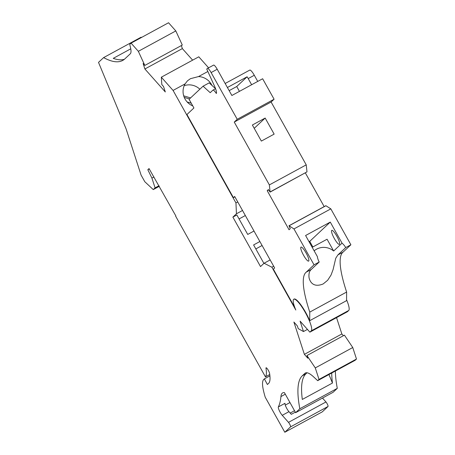 <?xml version="1.0" encoding="UTF-8"?>
<svg xmlns="http://www.w3.org/2000/svg" width="455" height="455" viewBox="0 0 455 455"><rect width="100%" height="100%" fill="white"/><g stroke="black" fill="none" stroke-linecap="round" stroke-linejoin="round"><path stroke-width="0.68" d="M308.706 261.056A7.98 1.661 61.4 0 1 308.632 261.107A7.98 1.661 61.4 0 1 303.462 255.084A7.98 1.661 61.4 0 1 300.931 247.15A7.98 1.661 61.4 0 1 301.005 247.093A7.98 1.661 61.4 0 1 306.17 253.117A7.98 1.661 61.4 0 1 308.706 261.056M294.817 307.54L273.37 269.161L274.644 267.961L234.683 196.463L233.409 197.663L234.899 196.85M309.696 320.707L309.77 312.102L346.63 292.042L346.556 300.647L309.696 320.707A18.081 3.765 -118.6 0 0 294.112 299.049L293.811 299.214A18.081 3.765 -118.6 0 0 295.807 310.026L271.885 267.216L264.076 263.235L260.522 266.573L232.88 217.12L236.441 213.782L235.952 202.93L173.076 90.426L161.326 77.191L198.795 56.807L208.589 67.829M309.77 312.102A106.373 22.136 61.4 0 1 306.209 272.175L314.03 264.833L293.964 228.922L289.056 225.799L325.916 205.74L330.825 208.868L350.89 244.773L343.07 252.115L337.889 254.931L345.715 247.594L350.89 244.773M234.251 122.082L237.226 119.29L274.086 99.23L271.112 102.022L234.251 122.082L269.366 184.912L270.088 192.101L268.399 189.564L267.21 190.679L289.061 229.775L290.25 228.66L289.056 225.799M237.226 119.29L211.114 72.567A5.67 1.183 -118.6 0 0 207.514 68.415A5.67 1.183 -118.6 0 0 207.48 68.438L206.729 69.006L214.305 85.642A11.392 2.372 61.4 0 1 216.335 93.502A7.092 1.473 61.4 0 0 212.934 90.141L215.573 88.708M233.409 197.663L186.942 114.518L193.915 107.971L189.081 99.321L203.072 86.194L210.204 92.689L212.872 90.187A7.092 1.473 61.4 0 1 212.934 90.141M285.291 394.195L280.934 396.567A53.184 11.068 61.4 0 1 282.674 392.892A53.184 11.068 61.4 0 1 284.421 392.631L295.625 412.679L299.817 408.744A177.285 36.889 61.4 0 1 302.274 375.813L304.901 373.345A49.64 10.329 61.4 0 1 305.356 373.015A49.64 10.329 61.4 0 1 313.734 376.99L317.687 380.67L319.018 379.419L315.287 367.919L306.954 355.543L307.83 358.239L304.378 354.354L293.89 322.043L297.348 325.934L298.224 328.629L303.485 331.553L300.101 321.139L309.883 332.15L347.353 311.766L348.735 310.469A18.081 3.765 -118.6 0 0 346.562 299.771M336.552 317.641L341.847 333.964L343.4 335.71M306.954 355.543L344.429 335.153L352.756 347.529L356.487 359.029L355.156 360.28L317.687 380.67M295.625 412.679L333.094 392.29L337.286 388.36A177.285 36.889 61.4 0 1 335.392 371.035M322.487 398.062L325.962 401.97A2.838 0.592 61.4 0 1 327.566 404.575A2.838 0.592 61.4 0 1 328.004 406.486L322.282 411.86L284.807 432.25L290.535 426.875A2.838 0.592 61.4 0 0 290.091 424.964A2.838 0.592 61.4 0 0 288.493 422.359L282.236 415.318A5.318 1.109 61.4 0 1 279.33 410.643A5.318 1.109 61.4 0 1 278.341 406.941A227.636 47.365 61.4 0 0 280.934 396.567M141.522 37.452A241.11 50.169 61.4 0 1 141.078 37.213L103.609 57.603L98.513 62.386L126.086 128.862L141.09 175.095L144.787 181.704L153.255 189.593L155.087 187.875L151.919 178.104L147.824 169.721L149.041 168.577L175.869 215.966L175.647 216.176L265.447 376.859L269.747 374.522M161.326 77.191L161.826 84.584L163.533 86.501L165.307 91.967L144.889 68.984L143.115 63.518L144.821 65.435L182.29 45.045L175.812 30.929L168.549 22.75L131.08 43.14L129.743 44.391L130.357 46.893A28.364 5.904 -118.6 0 1 130.306 53.758L124.892 58.837A241.11 50.169 61.4 0 1 122.668 60.452A241.11 50.169 61.4 0 1 103.609 57.603M192.63 60.157L182.358 48.594L181.369 45.545M312.193 247.321L327.065 239.228L333.651 251.012A15.425 15.066 46.8 0 0 316.543 249.186A15.425 15.066 46.8 0 0 314.143 250.819M314.03 264.833L319.211 262.017L311.391 269.354L306.209 272.175M331.701 230.406A7.98 1.661 61.4 0 1 331.769 230.349A7.98 1.661 61.4 0 1 335.682 234.262A7.98 1.661 61.4 0 1 339.464 242.293A7.98 1.661 61.4 0 1 339.47 244.312A7.98 1.661 61.4 0 1 339.396 244.369A7.98 1.661 61.4 0 1 334.232 238.34A7.98 1.661 61.4 0 1 331.701 230.406M333.651 251.012L342.035 243.146L330.267 222.091L309.724 241.366L312.852 246.963M207.548 68.398L213.571 65.122A5.67 1.183 -118.6 0 1 213.605 65.099A5.67 1.183 -118.6 0 1 217.206 69.251L231.874 95.493L262.637 78.749L274.086 99.23M269.366 184.912L306.226 164.858L306.988 171.871L270.088 192.101M252.371 125.011L261.358 141.084L274.149 134.123L265.168 118.05L252.371 125.011M271.112 102.022L306.226 164.858M257.735 81.422L254.294 75.268L248.202 78.584L251.638 84.732M265.168 118.05L254.226 128.321M305.351 172.911L324.182 206.598M268.604 189.923L267.21 190.679M293.964 228.922L330.825 208.868M330.267 222.091L305.589 235.514L317.357 256.575A15.425 15.066 46.8 0 0 319.211 262.017M345.715 247.594A15.425 15.066 46.8 0 0 342.035 243.146M309.883 332.15L311.26 330.859A18.081 3.765 -118.6 0 0 305.521 312.869A18.081 3.765 -118.6 0 0 293.811 299.214M207.861 71.498L198.528 76.576L190.44 78.687L187.477 80.814L185.094 83.885L173.076 90.426M211.973 85.438A15.425 15.066 46.8 0 0 198.528 76.576M199.847 89.214A15.425 15.066 46.8 0 0 184.207 85.671M185.094 83.885A15.425 15.066 46.8 0 0 192.761 105.901M235.952 202.93L237.749 201.952M203.072 86.194L209.163 82.878L215.568 88.708M227.409 87.502L247.116 76.781A7.092 1.473 61.4 0 1 248.202 78.584M249.732 70.133A7.092 1.473 61.4 0 1 249.795 70.081A7.092 1.473 61.4 0 1 254.294 75.268M144.821 65.435L138.343 51.318L131.08 43.14M266.664 368.038L265.999 368.402A51.768 10.772 61.4 0 1 265.447 376.859M265.999 368.402A3.543 0.739 61.4 0 1 266.09 367.776A3.543 0.739 61.4 0 1 267.955 369.716A3.543 0.739 61.4 0 1 269.57 373.379A58.86 12.245 61.4 0 1 268.592 383.389L267.392 384.515L264.372 378.867L263.752 379.447A49.64 10.329 61.4 0 0 263.405 390.327A67.368 14.02 61.4 0 0 265.237 397.226L284.807 432.25M184.235 97.376L189.473 98.951M190.582 97.91L183.695 95.84M187.164 101.971L191.248 103.2M182.358 48.594L144.889 68.984M138.343 51.318L175.812 30.929M124.397 59.275A241.11 50.169 61.4 0 1 113.249 58.354L130.761 48.822M155.087 187.875L158.983 185.754M153.255 189.593L159.29 186.311M149.257 168.942L147.824 169.721M151.919 178.104L153.955 177.001M264.372 378.867L269.906 375.858M295.323 412.139L291.297 414.329L288.942 411.673A5.318 1.109 61.4 0 1 286.03 406.998A5.318 1.109 61.4 0 1 285.04 403.295L278.341 406.941M285.274 405.109L289.966 402.556M328.948 374.539L332.463 383.036L302.308 399.445A177.285 36.889 61.4 0 1 305.931 373.822L302.274 375.813M332.463 383.036A177.285 36.889 61.4 0 1 331.735 373.02M299.817 408.744L337.286 388.36M307.045 372.776L305.931 373.822M315.287 367.919L352.756 347.529M319.018 379.419L356.487 359.029M341.847 333.964L304.378 354.354M303.485 331.553L307.443 329.403M253.998 231.021L247.725 234.439L236.845 214.965L232.88 217.12M259.873 241.531L253.6 244.944L263.906 263.394M245.342 215.528L239.063 218.94M236.441 213.782L242.515 210.477M273.683 266.238L271.885 267.216M264.076 263.235L270.156 259.93M262.097 245.507L255.824 248.925M337.889 254.931L335.756 258.23L333.066 269.661L331.03 275.082L327.64 280.291L323.192 283.937C312.591 288.265 309.753 280.826 309.059 277.749C308.609 273.711 309.389 270.913 311.391 269.354M346.63 292.042A106.373 22.136 61.4 0 1 343.07 252.115M247.116 76.781L236.731 86.524L239.438 91.375M229.161 90.642L236.731 86.524M309.064 241.724L309.724 241.366M217.206 69.251L211.114 72.567M270.128 191.93L306.988 171.871M348.735 310.469L311.26 330.859M328.004 406.486L290.535 426.875M325.962 401.97L288.493 422.359M288.942 411.673L282.236 415.318M305.885 372.81L304.901 373.345M213.605 65.099L207.514 68.415M225.162 83.487L249.795 70.081M290.182 413.077L294.527 410.711M288.942 225.771L325.803 205.717"/></g></svg>

